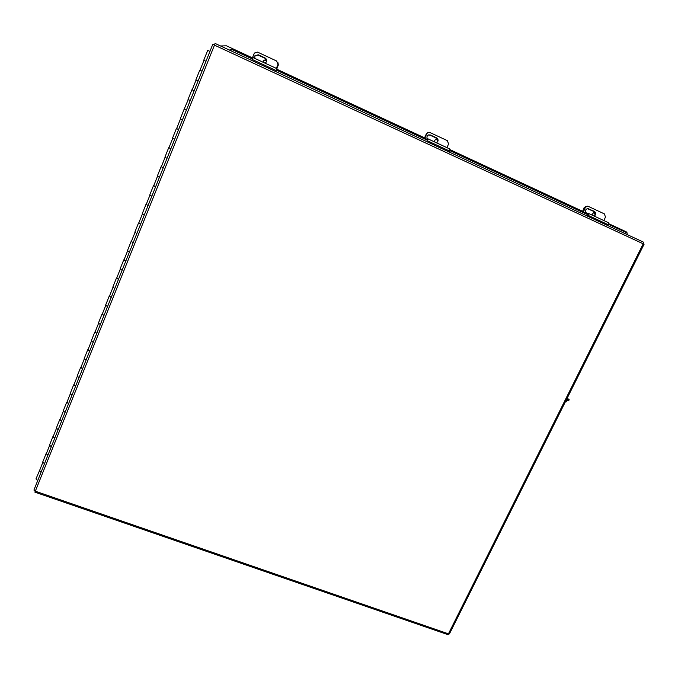 <?xml version="1.0" encoding="UTF-8"?>
<svg xmlns="http://www.w3.org/2000/svg" width="678" height="678" viewBox="0 0 678 678"><rect width="100%" height="100%" fill="white"/><g stroke="black" fill="none" stroke-linecap="round" stroke-linejoin="round"><path stroke-width="1.02" d="M200.01 70.232L203.951 60.41L205.985 61.249L203.934 60.452M203.722 60.308L207.688 50.426L209.96 51.333M202.027 71.105L199.781 70.156L195.849 79.97L198.078 80.945M198.086 80.936L195.849 79.97M194.154 90.733L191.925 89.75L188.026 99.488L190.238 100.497M184.357 109.294L186.331 110.217L184.136 109.192L188.247 99.598M182.441 119.913L180.255 118.87L184.136 109.192M178.568 129.566L176.636 128.566M174.712 139.185L172.551 138.1L176.399 128.506M172.754 138.253L168.932 147.77L170.873 148.762L168.958 147.711M167.034 158.321L164.898 157.203L168.712 147.668M163.212 167.839L161.339 166.72M159.406 177.322L157.296 176.161L161.084 166.703M155.618 186.772L153.779 185.594M151.838 196.188L149.753 194.993L153.516 185.594M148.075 205.57L146.262 204.332M144.329 214.918L142.261 213.68L145.999 204.358M140.592 224.232L138.812 222.935M136.863 233.512L134.82 232.24L138.532 222.977M133.151 242.758L131.405 241.41M129.456 251.97L127.439 250.674L131.125 241.478M125.769 261.157L124.049 259.75M122.099 270.302L120.099 268.971L123.76 259.835M118.438 279.421L116.752 277.963M114.794 288.506L112.819 287.141L116.455 278.073M111.158 297.566L109.505 296.049M107.539 306.583L105.59 305.185L109.2 296.176M103.937 315.575L102.302 314.016M100.336 324.533L98.412 323.101L101.988 314.16M96.759 333.466L95.157 331.847M93.191 342.365L91.276 340.898L94.835 332.017M89.632 351.229L88.055 349.56M86.081 360.06L84.199 358.569L87.733 349.746M82.555 368.866L81.004 367.154M79.029 377.646L77.165 376.112L80.674 367.357M75.521 386.384L74.004 384.621M72.029 395.105L70.181 393.545L73.665 384.841M68.537 403.783L67.046 401.969M65.071 412.436L63.24 410.851L66.707 402.215M61.605 421.063L59.791 419.462L60.139 419.207M58.155 429.657L56.35 428.038L59.791 419.462M54.723 438.225L52.926 436.59L53.282 436.318M51.299 446.76L49.511 445.115L52.926 436.59M47.884 455.269L46.104 453.607L46.468 453.319M44.477 463.752L42.714 462.074L46.104 453.607M37.714 480.617L35.968 478.914L39.705 470.201M41.087 472.202L39.332 470.507M178.577 129.557L176.619 128.6L180.467 118.989M163.22 167.822L161.305 166.796L165.085 157.364M155.626 186.747L153.737 185.687L157.482 176.348M148.084 205.544L146.219 204.442L149.923 195.196M140.6 224.198L138.753 223.07L142.422 213.909M133.168 242.724L131.337 241.563L134.981 232.486M125.786 261.115L123.981 259.928L127.583 250.928M118.455 279.378L116.675 278.158L120.243 269.251M111.184 297.515L109.412 296.269L112.955 287.438M103.954 315.524L102.209 314.245L105.717 305.498M96.776 333.415L95.056 332.101L98.53 323.431M89.649 351.17L87.945 349.831L91.386 341.246M82.572 368.807L80.894 367.434L84.301 358.933M75.546 386.324L73.885 384.926L77.258 376.493M68.571 403.715L66.919 402.291L70.266 393.935M61.639 420.996L60.011 419.538L63.325 411.266M54.748 438.149L53.138 436.666L56.427 428.471M47.918 455.192L46.324 453.684L49.579 445.556M42.773 462.532L39.553 470.583L41.121 472.117M35.231 491.16L34.875 492.135L35.324 491.194L33.917 490.075L212.773 44.324L214.418 45.112M214.468 45.138L35.324 491.194L448.446 633.828L643.21 243.809L214.468 45.138L215.053 43.426L643.388 242.105L643.21 243.809L644.1 244.19L449.429 633.871L447.683 634.557M643.388 242.105L215.053 43.426L214.451 44.934M33.917 490.075L212.773 44.324M213.638 44.723L214.248 45.028M229.893 49.841L232.546 48.977L252.682 58.325M276.777 69.52L427.733 139.626M449.895 149.923L588.479 214.282M608.929 223.782L626.209 231.808L627.014 232.8M627.006 234.503L627.167 233.452L626.209 231.808M232.546 48.977L232.283 49.647L252.419 58.994M276.514 70.181L427.496 140.27M449.658 150.558L588.25 214.909M608.708 224.401L626.396 232.613M232.283 49.647L229.766 50.248M437.403 139.193L435.674 139.058L434.064 141.677M435.293 139.219L437.7 140.202M424.42 138.092L426.572 133.405M594.911 212.536L593.877 212.316L591.758 214.951M593.386 212.4L595.165 214.028M582.512 211.519L584.038 207.824L585.775 206.417M426.725 139.16L427.81 138.77L426.809 141.651M424.843 138.287L426.708 133.727L428.081 132.38L429.81 132.464L447.336 140.634L448.556 143.906L447.005 147.685M424.564 138.151L426.301 133.897L427.903 132.456M428.293 135.024L429.988 135.142L436.217 138.041C438.107 139.549 438.174 141.126 436.42 142.77M436.454 142.787C438.59 141.253 438.649 139.626 436.632 137.88L430.403 134.981L428.589 134.888C426.928 135.795 426.53 137.134 427.377 138.905M427.86 138.829L449.938 149.05L448.963 151.923M586.724 213.468L588.36 213.367L587.512 216.189M583.453 211.951L585.258 207.578L587.173 206.137L588.173 206.324L604.369 213.884L605.454 216.977L603.945 220.613M582.961 211.722L584.656 207.638L587.046 206.154M587.267 208.578L593.818 211.451C595.564 212.867 595.598 214.367 593.936 215.96M594.199 216.079C596.208 214.595 596.284 213.036 594.437 211.4L587.64 208.519C585.055 209.697 584.767 211.307 586.767 213.35L586.979 213.451M608.649 222.842L607.963 225.672M263.403 60.774L266.395 60.079M277.844 62.198L278.344 64.986L276.861 68.631M266.166 59.511L263.564 60.495L263.157 62.257M252.555 58.266L251.801 60.469M252.309 58.155L254.411 53.053L257.555 52.121L276.59 60.995L277.963 64.444L276.361 68.393M252.275 58.139L254.326 53.198M254.792 55.977L258.072 55.071L264.827 58.215C266.395 59.181 266.835 60.495 266.157 62.164M264.912 63.079L266.2 62.113C267.064 60.384 266.666 58.994 265.005 57.927L258.242 54.774L254.92 55.749L254.784 58.367M252.962 57.571L277.031 68.707L275.887 71.648M582.605 211.299L449.972 149.643M220.553 45.977L226.477 45.824L252.394 57.859M276.878 69.241L424.53 137.82M568.723 400.656L566.206 400.096M566.698 399.13L569.181 399.74L567.198 398.122M566.028 401.91L565.291 401.944M565.774 400.978L566.486 400.995L566.054 400.401M584.597 207.773L584.038 207.824M427.284 140.71L449.446 150.991M585.258 207.578L584.656 207.638M588.038 215.316L608.488 224.808M593.818 211.451L594.437 211.4M588.072 208.773L588.682 208.722M252.224 59.461L276.319 70.639M192.154 89.843L196.069 80.072M447.717 634.574L34.875 492.135M626.981 232.647L627.167 233.452M449.938 149.05L427.81 138.77M608.793 222.867L588.36 213.367M277.031 68.707L252.97 57.528M568.698 400.698L569.181 399.74M566.003 401.961L566.486 400.995"/></g></svg>
